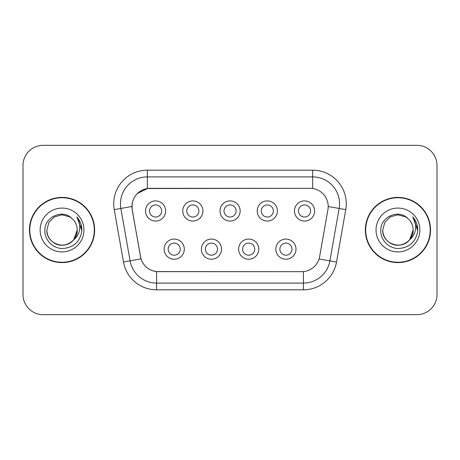 <?xml version="1.0" encoding="UTF-8"?>
<svg xmlns="http://www.w3.org/2000/svg" width="460" height="460" viewBox="0 0 460 460"><rect width="100%" height="100%" fill="white"/><g stroke="black" fill="none" stroke-linecap="round" stroke-linejoin="round"><path stroke-width="0.69" d="M221.53 249.153A10.08 10.08 0 0 1 211.45 259.233A10.08 10.08 0 0 1 201.371 249.153A10.08 10.08 0 0 1 211.45 239.073A10.08 10.08 0 0 1 221.53 249.153M205.401 249.153A6.049 6.049 0 0 0 211.45 255.202A6.049 6.049 0 0 0 217.499 249.153A6.049 6.049 0 0 0 211.45 243.104A6.049 6.049 0 0 0 205.401 249.153M258.767 249.153A10.08 10.08 0 0 1 248.682 259.233A10.08 10.08 0 0 1 238.602 249.153A10.08 10.08 0 0 1 248.682 239.073A10.08 10.08 0 0 1 258.767 249.153M242.633 249.153A6.049 6.049 0 0 0 248.682 255.202A6.049 6.049 0 0 0 254.731 249.153A6.049 6.049 0 0 0 248.682 243.104A6.049 6.049 0 0 0 242.633 249.153M295.998 249.153A10.08 10.08 0 0 1 285.919 259.233A10.08 10.08 0 0 1 275.833 249.153A10.08 10.08 0 0 1 285.919 239.073A10.08 10.08 0 0 1 295.998 249.153M279.87 249.153A6.049 6.049 0 0 0 285.919 255.202A6.049 6.049 0 0 0 291.968 249.153A6.049 6.049 0 0 0 285.919 243.104A6.049 6.049 0 0 0 279.87 249.153M184.299 249.153A10.08 10.08 0 0 1 174.219 259.233A10.08 10.08 0 0 1 164.134 249.153A10.08 10.08 0 0 1 174.219 239.073A10.08 10.08 0 0 1 184.299 249.153M168.17 249.153A6.049 6.049 0 0 0 174.219 255.202A6.049 6.049 0 0 0 180.268 249.153A6.049 6.049 0 0 0 174.219 243.104A6.049 6.049 0 0 0 168.17 249.153M202.917 210.979A10.08 10.08 0 0 1 192.832 221.059A10.08 10.08 0 0 1 182.752 210.979A10.08 10.08 0 0 1 192.832 200.899A10.08 10.08 0 0 1 202.917 210.979M186.783 210.979A6.049 6.049 0 0 0 192.832 217.028A6.049 6.049 0 0 0 198.881 210.979A6.049 6.049 0 0 0 192.832 204.93A6.049 6.049 0 0 0 186.783 210.979M240.149 210.979A10.08 10.08 0 0 1 230.069 221.059A10.08 10.08 0 0 1 219.983 210.979A10.08 10.08 0 0 1 230.069 200.899A10.08 10.08 0 0 1 240.149 210.979M224.02 210.979A6.049 6.049 0 0 0 230.069 217.028A6.049 6.049 0 0 0 236.118 210.979A6.049 6.049 0 0 0 230.069 204.93A6.049 6.049 0 0 0 224.02 210.979M277.38 210.979A10.08 10.08 0 0 1 267.3 221.059A10.08 10.08 0 0 1 257.22 210.979A10.08 10.08 0 0 1 267.3 200.899A10.08 10.08 0 0 1 277.38 210.979M261.251 210.979A6.049 6.049 0 0 0 267.3 217.028A6.049 6.049 0 0 0 273.349 210.979A6.049 6.049 0 0 0 267.3 204.93A6.049 6.049 0 0 0 261.251 210.979M314.617 210.979A10.08 10.08 0 0 1 304.531 221.059A10.08 10.08 0 0 1 294.452 210.979A10.08 10.08 0 0 1 304.531 200.899A10.08 10.08 0 0 1 314.617 210.979M298.483 210.979A6.049 6.049 0 0 0 304.531 217.028A6.049 6.049 0 0 0 310.58 210.979A6.049 6.049 0 0 0 304.531 204.93A6.049 6.049 0 0 0 298.483 210.979M165.68 210.979A10.08 10.08 0 0 1 155.601 221.059A10.08 10.08 0 0 1 145.521 210.979A10.08 10.08 0 0 1 155.601 200.899A10.08 10.08 0 0 1 165.68 210.979M149.552 210.979A6.049 6.049 0 0 0 155.601 217.028A6.049 6.049 0 0 0 161.65 210.979A6.049 6.049 0 0 0 155.601 204.93A6.049 6.049 0 0 0 149.552 210.979M132.221 209.628A18.147 18.147 0 0 1 150.092 188.33L310.046 188.33A18.147 18.147 0 0 1 327.917 209.628L319.619 256.674A18.147 18.147 0 0 1 301.748 271.67L158.384 271.67A18.147 18.147 0 0 1 140.513 256.674L132.221 209.628M29.451 230A32.597 32.597 0 0 0 62.048 262.597A32.597 32.597 0 0 0 94.645 230A32.597 32.597 0 0 0 62.048 197.403A32.597 32.597 0 0 0 29.451 230M365.355 230A32.597 32.597 0 0 0 397.952 262.597A32.597 32.597 0 0 0 430.548 230A32.597 32.597 0 0 0 397.952 197.403A32.597 32.597 0 0 0 365.355 230M301.679 271.67L156.578 271.584C148.867 270.491 143.675 266.282 141.007 258.957L132.152 209.628L132.077 203.791C133.82 195.379 138.903 190.296 147.332 188.531L309.977 188.33M137.304 193.539L147.476 188.514M114.241 209.622A33.603 33.603 0 0 1 147.332 170.183L312.668 170.183A33.603 33.603 0 0 1 345.759 209.622L336.513 262.045A33.603 33.603 0 0 1 303.422 289.817L156.578 289.817A33.603 33.603 0 0 1 123.487 262.045L114.241 209.622L120.859 208.455A26.881 26.881 0 0 1 147.332 176.905L312.668 176.905A26.881 26.881 0 0 1 339.141 208.455L329.895 260.877A26.881 26.881 0 0 1 303.422 283.095L156.578 283.095A26.881 26.881 0 0 1 130.105 260.877L120.859 208.455A26.881 26.881 0 0 1 120.451 203.791M158.32 271.67L156.578 271.584L156.578 289.817M123.487 262.045L140.967 258.836M140.559 257.243L140.449 256.674M120.859 208.455L131.876 206.477M437 165.479A20.16 20.16 0 0 0 416.841 145.32L43.16 145.32A20.16 20.16 0 0 0 23 165.479L23 294.521A20.16 20.16 0 0 0 43.16 314.68L416.841 314.68A20.16 20.16 0 0 0 437 294.521L437 165.479L437 294.521M23 165.479L23 294.521M416.841 145.32L43.16 145.32M43.16 314.68L416.841 314.68M94.306 230A32.258 32.258 0 0 0 62.048 197.742A32.258 32.258 0 0 0 29.791 230A32.258 32.258 0 0 0 62.048 262.257A32.258 32.258 0 0 0 94.306 230M73.652 239.809L77.24 230C77.757 241.236 63.923 249.222 54.453 243.156C49.594 240.114 47.058 235.727 46.857 230L48.892 222.404L54.453 216.844L62.048 214.808L69.644 216.844L72.001 218.523C62.675 208.748 44.729 216.798 44.896 230C44.183 239.769 52.854 248.59 62.537 248.521C73.445 247.733 79.873 241.937 81.828 231.138L81.863 230C81.805 225.015 80.143 220.639 76.889 216.873C79.367 220.938 80.241 225.314 79.505 230C78.798 233.985 76.86 237.239 73.692 239.763A15.191 15.191 0 0 0 77.24 230C77.033 235.727 74.503 240.114 69.644 243.156C60.174 249.222 46.339 241.236 46.857 230L48.892 222.404L54.453 216.844M73.692 239.763C65.625 250.66 46.063 243.691 46.857 230M77.24 230A15.191 15.191 0 0 0 72.001 218.523M40.135 230A21.913 21.913 0 0 0 62.048 251.913A21.913 21.913 0 0 0 83.962 230A21.913 21.913 0 0 0 62.048 208.087A21.913 21.913 0 0 0 40.135 230M76.889 216.873L81.851 230.575L80.931 223.997L81.851 230.575L80.931 223.997L81.851 230.575L77.033 217.039L81.851 230.575M430.209 230A32.258 32.258 0 0 0 397.952 197.742A32.258 32.258 0 0 0 365.694 230A32.258 32.258 0 0 0 397.952 262.257A32.258 32.258 0 0 0 430.209 230M409.555 239.809L413.143 230C413.661 241.236 399.826 249.222 390.356 243.156C385.497 240.114 382.967 235.727 382.76 230L384.796 222.404L390.356 216.844L397.952 214.808L405.547 216.844L407.905 218.523C398.578 208.748 380.633 216.798 380.799 230C380.086 239.769 388.757 248.59 398.44 248.521C409.348 247.733 415.777 241.937 417.732 231.138L417.766 230C417.709 225.015 416.053 220.639 412.792 216.873C415.271 220.938 416.145 225.314 415.409 230C414.702 233.985 412.764 237.239 409.595 239.763A15.191 15.191 0 0 0 413.143 230C412.942 235.727 410.406 240.114 405.547 243.156C396.077 249.222 382.243 241.236 382.76 230L384.796 222.404L390.356 216.844L397.952 214.808L405.547 216.844M409.595 239.763C401.528 250.66 381.967 243.691 382.76 230M413.143 230A15.191 15.191 0 0 0 407.905 218.523M376.038 230A21.913 21.913 0 0 0 397.952 251.913A21.913 21.913 0 0 0 419.865 230A21.913 21.913 0 0 0 397.952 208.087A21.913 21.913 0 0 0 376.038 230M412.792 216.873L417.755 230.575L416.835 223.997L417.766 230M417.755 230.575L413.086 217.212M312.668 170.183L312.668 188.519M303.422 271.59L303.422 289.817M319.056 258.968L336.513 262.045M328.193 206.528L345.759 209.622M147.332 170.183L147.332 188.531"/></g></svg>
